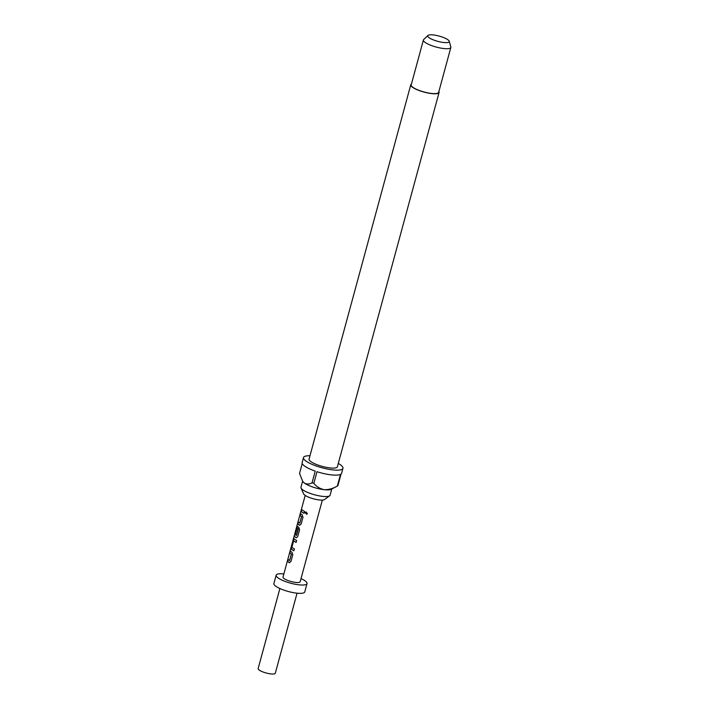 <?xml version="1.0" encoding="UTF-8"?>
<svg xmlns="http://www.w3.org/2000/svg" width="709" height="709" viewBox="0 0 709 709"><rect width="100%" height="100%" fill="white"/><g stroke="black" fill="none" stroke-linecap="round" stroke-linejoin="round"><path stroke-width="1.06" d="M306.049 511.907L305.26 512.722L306.829 514.291M305.171 512.74L306.775 514.326L307.387 513.573L305.978 511.925L305.26 512.722M289.582 560.589L291.47 554.119A8.712 2.127 -164.8 0 1 290.894 553.738A8.712 2.127 -164.8 0 1 289.954 552.71L289.786 552.666A8.889 2.171 -164.8 0 0 290.743 553.72A8.889 2.171 -164.8 0 0 291.328 554.11L289.564 560.58A8.889 2.171 -164.8 0 1 288.98 560.19A8.889 2.171 -164.8 0 1 288.022 559.135L287.499 561.058A8.889 2.171 -164.8 0 0 288.466 562.104A8.889 2.171 -164.8 0 0 289.201 562.6L289.635 562.724M289.733 562.716L289.343 562.609A8.712 2.127 -164.8 0 1 288.616 562.122A8.712 2.127 -164.8 0 1 287.677 561.094L287.499 561.058M290.424 550.973L289.954 552.71M296.158 542.341A8.712 2.127 -164.8 0 1 294.288 541.242A8.712 2.127 -164.8 0 1 293.827 540.861L293.668 540.834A8.889 2.171 -164.8 0 0 294.138 541.224A8.889 2.171 -164.8 0 0 296.149 542.394L296.672 540.471A8.889 2.171 -164.8 0 1 294.66 539.31A8.889 2.171 -164.8 0 1 294.102 538.831L293.934 538.734M293.881 550.733A8.712 2.127 -164.8 0 1 292.011 549.635A8.712 2.127 -164.8 0 1 291.461 549.165L291.302 549.138A8.889 2.171 -164.8 0 0 291.851 549.617A8.889 2.171 -164.8 0 0 293.872 550.787L294.395 548.863A8.889 2.171 -164.8 0 1 292.374 547.694A8.889 2.171 -164.8 0 1 291.913 547.304L293.588 540.923M296.548 535.401L298.312 528.932A8.712 2.127 -164.8 0 1 297.736 528.542A8.712 2.127 -164.8 0 1 297.275 528.161L297.115 528.134A8.889 2.171 -164.8 0 0 297.585 528.524A8.889 2.171 -164.8 0 0 298.17 528.923L296.415 535.392A8.889 2.171 -164.8 0 1 295.83 534.994A8.889 2.171 -164.8 0 1 294.829 533.576L305.189 495.423M296.522 537.741L296.123 537.626A8.712 2.127 -164.8 0 1 295.396 537.147A8.712 2.127 -164.8 0 1 294.43 535.72A8.712 2.127 -164.8 0 1 294.439 535.685L294.262 535.641A8.889 2.171 -164.8 0 0 294.253 535.676L283.006 577.073A8.889 2.171 -164.8 0 0 283.999 578.526A8.889 2.171 -164.8 0 0 293.393 582.054A8.889 2.171 -164.8 0 0 300.164 581.726L322.347 500.084M297.656 526.37L295.104 533.071A8.889 2.171 -164.8 0 0 295.556 533.682L297.036 528.223M295.582 533.576A8.712 2.127 -164.8 0 1 295.281 533.106M299.765 523.118L301.644 516.657A8.712 2.127 -164.8 0 1 301.077 516.267A8.712 2.127 -164.8 0 1 300.137 515.239L299.96 515.195A8.889 2.171 -164.8 0 0 300.917 516.249A8.889 2.171 -164.8 0 0 301.502 516.639L299.747 523.109A8.889 2.171 -164.8 0 1 299.163 522.719A8.889 2.171 -164.8 0 1 298.205 521.664L297.683 523.588A8.889 2.171 -164.8 0 0 298.64 524.642A8.889 2.171 -164.8 0 0 299.384 525.13L299.818 525.254M299.916 525.245L299.517 525.139A8.712 2.127 -164.8 0 1 298.79 524.66A8.712 2.127 -164.8 0 1 297.851 523.623L297.683 523.588M300.607 513.502L300.137 515.239M304.064 513.263A8.712 2.127 -164.8 0 1 302.185 512.164A8.712 2.127 -164.8 0 1 301.245 511.136L301.077 511.1A8.889 2.171 -164.8 0 0 302.034 512.146A8.889 2.171 -164.8 0 0 304.046 513.316L304.569 511.393A8.889 2.171 -164.8 0 1 302.557 510.232A8.889 2.171 -164.8 0 1 301.6 509.177L301.077 511.1M331.803 488.988L330.119 495.192A15.111 3.687 -164.8 0 1 329.667 495.804L324.492 499.553A11.025 2.694 -164.8 0 1 315.408 499.296A11.025 2.694 -164.8 0 1 304.773 495.13A11.025 2.694 -164.8 0 1 303.603 493.881L301.05 488.022A15.111 3.687 -164.8 0 1 300.962 487.269L302.646 481.065M329.667 495.804A15.111 3.687 -164.8 0 1 317.215 495.44A15.111 3.687 -164.8 0 1 302.646 489.742A15.111 3.687 -164.8 0 1 301.05 488.022M438.88 91.514A14.667 3.58 -164.8 0 1 439.075 92.471A14.667 3.58 -164.8 0 1 427.908 93.003A14.667 3.58 -164.8 0 1 412.408 87.189A14.667 3.58 -164.8 0 1 410.768 84.788A14.667 3.58 -164.8 0 1 411.433 84.061M439.075 92.471L337.378 466.788A14.667 3.58 -164.8 0 1 326.211 467.32A14.667 3.58 -164.8 0 1 310.71 461.506A14.667 3.58 -164.8 0 1 309.071 459.104L410.768 84.788M303.496 457.589L302.14 462.578A20.446 4.99 -164.8 0 0 304.427 465.928A20.446 4.99 -164.8 0 0 315.239 471.113L312.075 482.758C309.408 484.3 306.873 484.415 304.453 483.086L302.991 481.633A15.111 3.687 15.2 0 0 304.453 483.086A15.111 3.687 15.2 0 0 324.226 489.689A15.111 3.687 15.2 0 0 331.218 489.299L337.466 485.984A20.446 4.99 15.2 0 0 337.865 485.727L341.029 474.082A20.446 4.99 -164.8 0 0 341.596 473.293L342.952 468.303A20.446 4.99 -164.8 0 1 327.381 469.048A20.446 4.99 -164.8 0 1 305.783 460.939A20.446 4.99 -164.8 0 1 303.496 457.589A20.446 4.99 -164.8 0 1 309.984 455.745M338.29 463.438A20.446 4.99 -164.8 0 1 340.666 464.953A20.446 4.99 -164.8 0 1 342.952 468.303M302.229 463.544L299.544 473.435L302.495 480.817M449.222 41.228L450.835 46.918A14.224 3.465 -164.8 0 1 450.853 47.441A14.224 3.465 -164.8 0 1 440.023 47.955A14.224 3.465 -164.8 0 1 424.992 42.31A14.224 3.465 -164.8 0 1 423.406 39.988A14.224 3.465 -164.8 0 1 423.681 39.536L427.952 35.45A11.14 2.721 -164.8 0 1 436.992 35.556A11.14 2.721 -164.8 0 1 447.991 39.819A11.14 2.721 -164.8 0 1 449.222 41.228A11.14 2.721 -164.8 0 1 441.512 42.185A11.14 2.721 -164.8 0 1 428.98 37.621A11.14 2.721 -164.8 0 1 427.952 35.45M450.853 47.441L438.649 92.356A14.224 3.465 -164.8 0 1 427.819 92.87A14.224 3.465 -164.8 0 1 412.789 87.234A14.224 3.465 -164.8 0 1 411.202 84.903L423.406 39.988M301.015 578.597A15.997 3.9 -164.8 0 1 305.233 580.972A15.997 3.9 -164.8 0 1 307.024 583.596A15.997 3.9 -164.8 0 1 294.838 584.172A15.997 3.9 -164.8 0 1 277.937 577.826A15.997 3.9 -164.8 0 1 276.147 575.203A15.997 3.9 -164.8 0 1 283.857 573.936M307.024 583.596L304.764 591.909A15.997 3.9 -164.8 0 1 292.578 592.494A15.997 3.9 -164.8 0 1 275.677 586.139A15.997 3.9 -164.8 0 1 273.887 583.525L276.147 575.203M297.053 593.176L275.305 673.231A8.889 2.171 -164.8 0 1 268.534 673.55A8.889 2.171 -164.8 0 1 259.139 670.023A8.889 2.171 -164.8 0 1 258.147 668.569L279.895 588.514M289.343 562.609L290.965 561.475L292.79 554.757L292.002 552.284A8.889 2.171 -164.8 0 1 291.266 551.797A8.889 2.171 -164.8 0 1 290.3 550.742L289.786 552.666M294.102 538.831L293.207 540.045L291.302 549.138M296.123 537.626L295.99 537.617A8.889 2.171 -164.8 0 1 295.245 537.13A8.889 2.171 -164.8 0 1 294.253 535.676M294.776 534.426L294.262 535.641M296.424 537.741L297.753 536.5L299.579 529.774L298.79 527.31A8.889 2.171 -164.8 0 1 298.046 526.814A8.889 2.171 -164.8 0 1 297.496 526.335L295.104 533.071M299.517 525.139L301.139 524.013L302.973 517.286L302.185 514.814A8.889 2.171 -164.8 0 1 301.44 514.326A8.889 2.171 -164.8 0 1 300.483 513.281L299.96 515.195M312.075 482.758A20.446 4.99 15.2 0 0 313.83 483.343L316.994 471.698A20.446 4.99 -164.8 0 0 340.497 474.401L337.333 486.046A20.446 4.99 15.2 0 0 337.466 485.984M337.333 486.046C333.026 488.581 328.666 489.795 324.226 489.689C319.981 488.776 316.515 486.666 313.83 483.343M301.715 509.408L301.245 511.136M298.321 521.895L297.851 523.623M294.262 538.858L293.207 540.045M293.384 540.09L291.381 546.772M291.559 546.816L291.461 549.165M288.146 559.366L287.677 561.094M294.891 534.001L294.43 535.72"/></g></svg>
